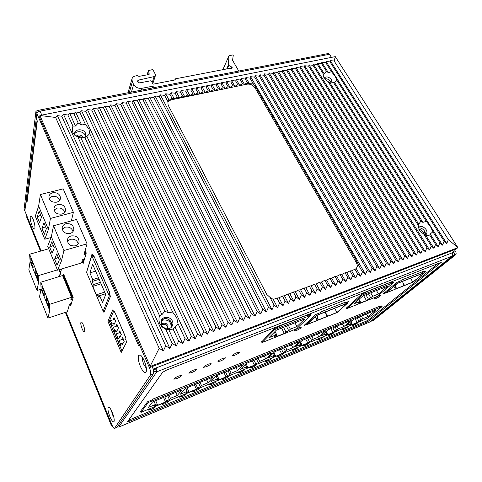 <?xml version="1.0" encoding="UTF-8"?>
<svg xmlns="http://www.w3.org/2000/svg" width="482" height="482" viewBox="0 0 482 482"><rect width="100%" height="100%" fill="white"/><g stroke="black" fill="none" stroke-linecap="round" stroke-linejoin="round"><path stroke-width="0.72" d="M454.412 249.694L455.58 251.526C456.327 252.899 456.315 253.996 455.538 254.815L373.273 320.512L371.676 321.187L371.459 320.807M455.58 251.526L453.773 252.225L452.604 250.393L453.773 252.225L451.965 252.93C452.712 254.309 452.7 255.412 451.929 256.231L452.339 255.984L452.363 253.363L453.773 252.225C454.526 253.604 454.508 254.701 453.737 255.52L455.538 254.815M371.676 321.187L453.737 255.52M452.255 256.05L369.857 321.976L118.843 427.064M152.306 366.543L153.21 369.272M153.577 371.17L156.843 371.779C157.18 371.001 156.981 369.706 156.246 367.893L155.572 368.899L153.33 369.772M451.965 252.93L153.39 369.001M118.699 427.082L156.843 371.779L155.572 368.899M156.843 371.779L451.929 256.231L370.068 321.856L118.897 427.01L117.18 427.082M162.542 372.393L166.019 370.327L441.367 262.25L369.116 320.747L366.507 322.217L129.513 421.22L127.652 421.539L162.542 372.393M316.114 318.259L317.644 317.644M394.276 287.115L395.746 286.531M154.216 406.88L155.367 406.79C155.192 407.386 153.764 408.284 151.095 409.477L148.39 410.122L150.95 408.23M438.403 263.256L368.579 319.807L365.977 321.277L128.604 420.208M357.554 322.494L357.957 322.494C357.686 323.121 356.24 324.037 353.619 325.254L352.179 325.615L355.138 323.5M347.359 326.73L347.787 326.724C347.522 327.344 346.076 328.266 343.455 329.477L341.961 329.857L344.901 327.748M333.556 332.453L334.02 332.447C333.767 333.068 332.327 333.99 329.694 335.201L328.134 335.593L331.044 333.496M322.964 336.852L323.458 336.84C323.211 337.46 321.771 338.382 319.138 339.593L317.518 339.997L320.409 337.912M308.619 342.804L309.161 342.786C308.92 343.407 307.48 344.323 304.841 345.54L303.148 345.956L306.01 343.889M297.605 347.371L298.183 347.353C297.948 347.974 296.514 348.89 293.869 350.101L292.11 350.534L294.954 348.474M282.687 353.565L283.314 353.541C283.091 354.156 281.657 355.071 279.006 356.282L277.162 356.734L279.97 354.692M271.227 358.319L271.896 358.289C271.679 358.909 270.245 359.819 267.594 361.03L265.684 361.494L268.468 359.464M255.701 364.76L256.424 364.729C256.213 365.344 254.785 366.254 252.128 367.459L250.122 367.947L252.875 365.934M243.772 369.712L244.537 369.67C244.338 370.284 242.904 371.194 240.247 372.399L238.168 372.905L240.898 370.905M227.6 376.424L228.432 376.376C228.233 376.99 226.805 377.894 224.142 379.099L221.955 379.623L224.654 377.647M215.171 381.581L216.05 381.527C215.858 382.136 214.43 383.045 211.767 384.244L209.501 384.793L212.17 382.829M198.307 388.582L199.259 388.516C199.072 389.125 197.644 390.028 194.981 391.227L192.595 391.8L195.24 389.854M185.341 393.957L186.353 393.89C186.166 394.493 184.739 395.397 182.076 396.596L179.599 397.186L182.214 395.258M167.748 401.259L168.839 401.181C168.658 401.783 167.236 402.681 164.561 403.874L161.958 404.494L164.543 402.591M378.948 295.815L380.467 295.478C380.178 296.267 378.521 297.358 375.49 298.75L373.96 299.093C374.243 298.31 375.906 297.219 378.948 295.815M299.232 327.748L301.208 327.326C300.985 328.109 299.34 329.194 296.267 330.58L294.273 331.007C294.496 330.224 296.147 329.14 299.232 327.748M236.999 352.673L239.397 352.173C239.217 352.951 237.578 354.023 234.487 355.403L232.065 355.909C232.252 355.132 233.897 354.053 236.999 352.673M222.889 358.325L225.395 357.807C225.215 358.578 223.576 359.656 220.485 361.03L217.96 361.554C218.135 360.777 219.78 359.705 222.889 358.325M208.483 364.091L211.098 363.555C210.923 364.326 209.29 365.398 206.194 366.772L203.555 367.314C203.735 366.543 205.374 365.47 208.483 364.091M193.776 369.983L196.511 369.423C196.337 370.194 194.704 371.267 191.607 372.628L188.854 373.195C189.022 372.423 190.667 371.357 193.776 369.983M178.756 375.996L181.612 375.418C181.449 376.183 179.816 377.249 176.713 378.617L173.839 379.201C174.008 378.43 175.647 377.364 178.756 375.996M140.66 411.706L140.123 411.929L147.576 401.783L152.414 399.801L152.975 399.048L380.051 306.118L378.985 306.998L381.798 306.088M261.648 341.937L274.077 328.736L278.735 326.898L279.747 325.868L307.45 314.969L306.371 316.017L310.812 314.27L310.239 314.818M306.112 324.657L304.009 325.501L315.499 314.583L319.813 312.878L320.91 311.842L345.648 302.075L344.497 303.118L348.625 301.485L347.546 302.455M327.338 316.445L312.951 322.211M346.341 308.07L361.506 294.309L365.579 292.707L366.79 291.634L391.023 282.109L389.763 283.187L393.083 282.139M385.51 292.875L383.341 293.749L396.68 282.488L400.47 280.988L401.735 279.928L423.491 271.33L422.19 272.396L425.823 270.962L424.726 271.86M404.157 285.531L391.083 290.917M380.051 306.118L152.927 399.108M378.985 306.998L378.792 306.666M307.45 314.969L279.65 325.965M306.371 316.017L306.118 315.553M345.648 302.075L320.807 311.938M344.497 303.118L344.25 302.678M327.158 316.614L326.416 315.258M391.023 282.109L366.675 291.737M389.763 283.187L389.51 282.759M423.491 271.33L401.614 280.024M422.19 272.396L421.943 271.993M167.573 328.869L167.32 326.615C165.742 324.199 163.76 323.681 161.392 325.049M367.79 318.247L382.093 306.588L148.221 402.548L140.949 412.381L367.79 318.247M152.499 401.97L181.985 389.848L177.274 395.487L170.417 398.319L169.393 399.572L166.525 400.765L165.519 402L156.427 405.772L157.385 404.549L154.469 405.754L155.427 404.519L148.36 407.447L152.499 401.97M185.118 388.558L213.315 376.966L208.013 382.768L201.452 385.479L200.295 386.769L197.548 387.908L196.409 389.185L187.703 392.8L188.799 391.535L186.01 392.691L187.106 391.414L180.346 394.21L185.118 388.558M216.316 375.737L243.302 364.639L237.469 370.58L231.179 373.182L229.896 374.508L227.263 375.599L226.004 376.906L217.659 380.37L218.882 379.069L216.207 380.178L217.436 378.87L210.959 381.545L216.316 375.737M246.175 363.458L272.029 352.83L265.715 358.897L259.678 361.392L258.286 362.747L255.761 363.796L254.388 365.133L246.38 368.453L247.724 367.121L245.157 368.188L246.501 366.844L240.289 369.411L246.175 363.458M274.782 351.697L299.575 341.503L292.815 347.685L287.025 350.077L281.633 353.83L273.945 357.023L275.391 355.662L272.926 356.68L274.372 355.312L268.42 357.777L274.782 351.697M302.214 340.419L326.013 330.634L318.849 336.912L313.288 339.214L307.799 342.973L300.413 346.04L301.955 344.654L299.587 345.636L301.136 344.244L295.418 346.606L302.214 340.419M328.543 329.592L351.402 320.199L343.877 326.561L338.527 328.772L332.96 332.538L325.856 335.484L327.483 334.08L325.211 335.02L326.844 333.604L321.349 335.882L328.543 329.592M353.836 319.198L375.809 310.167L367.953 316.602L362.801 318.729L357.168 322.494L350.33 325.332L352.041 323.91L349.848 324.814L351.565 323.38L346.281 325.567L353.836 319.198M381.684 305.889L382.093 306.588M140.949 412.381L140.521 411.387M148.221 402.548L147.841 401.675M154.047 401.337L155.427 404.519M155.698 400.656L157.385 404.549M163.518 397.439L165.519 402M164.826 396.903L166.525 400.765M167.694 395.728L169.393 399.572M169.025 395.174L170.417 398.319M175.876 392.36L177.274 395.487M185.703 388.317L187.106 391.414M187.082 387.751L188.799 391.535M194.379 384.757L196.409 389.185M195.825 384.16L197.548 387.908M198.566 383.033L200.295 386.769M200.042 382.425L201.452 385.479M206.603 379.732L208.013 382.768M216.075 375.99L217.436 378.87M217.147 375.394L218.882 379.069M223.949 372.598L226.004 376.906M225.522 371.947L227.263 375.599M228.155 370.869L229.896 374.508M229.751 370.212L231.179 373.182M236.041 367.627L237.469 370.58M245.284 364.362L246.501 366.844M246.007 363.627L247.724 367.121M252.309 360.934L254.388 365.133M253.996 360.241L255.761 363.796M256.52 359.204L258.286 362.747M258.238 358.5L259.678 361.392M264.269 356.023L265.715 358.897M273.27 353.143L274.372 355.312M273.836 352.607L275.391 355.662M279.536 349.745L281.633 353.83M281.331 349.004L283.103 352.463M283.753 348.01L285.531 351.462M285.573 347.263L287.025 350.077M291.363 344.883L292.815 347.685M300.129 342.322L301.136 344.244M300.533 341.949L301.955 344.654M305.69 338.991L307.799 342.973M307.582 338.213L309.366 341.587M309.908 337.255L311.697 340.617M311.824 336.472L313.288 339.214M317.385 334.183L318.849 336.912M325.916 331.893L326.844 333.604M326.175 331.664L327.483 334.08M330.839 328.652L332.96 332.538M332.815 327.838L334.61 331.128M335.056 326.917L336.852 330.2M337.057 326.097L338.527 328.772M342.407 323.898L343.877 326.561M350.703 321.837L351.565 323.38M350.824 321.735L352.041 323.91M355.041 318.704L357.168 322.494M357.09 317.861L358.897 321.066M359.247 316.975L361.054 320.175M361.325 316.12L362.801 318.729M366.471 313.999L367.953 316.602M73.083 297.695L72.571 297.864L63.612 276.21L64.04 275.204M72.571 297.864L72.836 296.96L63.853 275.264M71.065 304.546L70.559 304.708L71.222 302.449L71.728 302.286M70.559 304.708L70.197 303.829M61.419 269.679L60.967 269.812L60.72 269.215M60.967 269.812L61.142 269.089M59.352 276.541L59.792 274.704L60.238 274.565M59.021 276.644L58.816 276.138M377.195 296.484L393.408 282.693L362.072 295.056L346.691 308.697L377.195 296.484M362.765 296.014L387.727 286.139L378.497 294.014L372.731 296.316L366.447 300.575L358.698 303.678L360.548 302.063L357.999 303.082L359.855 301.455L353.915 303.823L362.765 296.014M392.957 281.928L393.408 282.693M346.691 308.697L346.245 307.896M361.621 294.267L362.072 295.056M358.771 299.539L359.855 301.455M358.994 299.34L360.548 302.063M363.633 295.671L366.447 300.575M365.916 294.767L368.326 298.954M368.423 293.773L370.833 297.954M370.736 292.863L372.731 296.316M376.496 290.58L378.497 294.014M424.497 271.487L425.022 272.348L412.978 282.151L404.229 285.651L403.573 284.555M403.368 283.458L404.531 285.404L412.839 282.078L424.244 272.794L397.367 283.446L386.401 292.664L395.12 289.302L385.642 293.098L385.13 292.231M395.421 289.049L393.848 286.404M412.839 282.078L410.519 278.235M404.531 285.404L404.229 285.651M425.022 272.348L397.204 283.374L385.642 293.098M397.204 283.374L396.674 282.488M402.597 281.374L403.627 285.766L403.326 286.019L396.035 288.935L396.337 288.682L395.595 284.934M395.294 285.187L396.035 288.935M396.337 288.682L403.627 285.766M296.665 328.736L310.541 315.385L274.734 329.513L261.991 342.618L296.665 328.736M276.307 330.206L304.805 318.933L296.93 326.555L290.375 329.17L288.76 330.748L285.91 331.887L284.326 333.448L275.517 336.972L277.066 335.424L274.168 336.581L275.716 335.014L268.95 337.719L276.307 330.206M310.095 314.553L310.541 315.385M261.991 342.618L261.527 341.702M274.288 328.652L274.734 329.513M274.3 332.255L275.716 335.014M275.041 331.496L277.066 335.424M281.566 328.128L284.326 333.448M283.549 327.344L285.91 331.887M286.392 326.218L288.76 330.748M288.411 325.422L290.375 329.17M294.96 322.832L296.93 326.555M347.293 302.009L347.823 302.943L337.195 312.499L327.296 316.463L326.302 314.644M325.862 313.113L327.561 316.222L336.96 312.457L347.022 303.407L316.481 315.511L307.028 324.446L316.987 320.596L306.245 324.898L305.709 323.892M317.246 320.349L315.258 316.668M336.96 312.457L334.659 308.305M347.823 302.943L316.21 315.469L306.245 324.898M316.21 315.469L315.692 314.505M325.398 311.974L326.537 316.632L318.024 320.181L318.289 319.934L317.132 315.252M316.819 315.379L318.024 320.181M318.289 319.934L326.537 316.632M104.666 310.733L103.178 311.239L86.567 272.354L91.773 255.629L92.658 255.364M110.167 295.641L109.269 295.936L103.178 311.239M109.269 295.936L91.773 255.629M93.43 284.561L92.122 281.506L92.755 279.62L89.875 272.908L92.64 264.281L105.709 294.49L102.594 302.557L99.641 295.677L98.967 297.496L97.641 294.4L96.984 296.219L92.791 286.416L93.43 284.561L100.449 282.332M99.135 279.295L92.122 281.506M92.791 286.416L101.075 283.778M104.678 292.11L97.641 294.4M105.407 293.797L99.641 295.677M95.605 271.137L89.875 272.908M98.497 277.813L92.755 279.62M121.994 350.956L109.275 321.253L113.511 311.414M121.609 339.635L122.651 337.539L124.254 341.238L122.368 344.636M118.753 332.984L119.771 330.851L121.356 334.532L119.512 337.996M115.915 326.38L116.903 324.217L118.482 327.868L116.674 331.399M113.095 319.819L114.059 317.626L115.626 321.253L113.86 324.85M122.958 339.147L123.169 338.726M119.054 340.557L120.524 343.985L119.717 345.606L118.253 342.19L119.054 340.557L123.109 339.093L124.133 341.473M120.524 343.985L123.386 342.949M119.717 345.606L122.561 344.57M120.096 332.508L120.301 332.086M116.192 333.893L117.656 337.298L116.867 338.948L115.415 335.556L116.192 333.893L120.241 332.453L121.241 334.767M117.656 337.298L120.506 336.279M116.867 338.948L119.699 337.93M117.259 325.904L117.451 325.483M113.354 327.272L114.806 330.658L114.035 332.333L112.589 328.971L113.354 327.272L117.397 325.856L118.367 328.109M114.806 330.658L117.644 329.652M114.035 332.333L116.855 331.333M114.433 319.355L114.626 318.933M110.535 320.705L111.975 324.061L111.222 325.772L109.788 322.428L110.535 320.705L114.571 319.313L115.511 321.5M111.975 324.061L114.806 323.079M111.222 325.772L114.035 324.79M86.079 253.653L85.507 253.827L84.705 251.972M85.507 253.827L85.844 252.676L85.037 250.821M83.513 262.353L82.952 262.521L83.79 259.653L84.362 259.485M83.79 259.653L83.398 259.449M82.952 262.521L82.169 260.696M72.047 220.708L71.631 219.75M40.494 251.134L26.709 217.213L26.878 215.9L41.139 250.953L24.1 209.068L35.957 111.27L37.662 110.432L40.054 111.161L329.471 54.267L331.459 57.382M65.383 312.36L111.559 425.961L112.041 425.214L66.04 312.143L111.902 424.859C112.915 427.239 113.764 428.45 114.451 428.486L150.468 375.002C151.113 373.46 150.703 370.863 149.245 367.224L139.202 344.347L138.533 345.534L36.885 113.601C37.198 112.439 38.259 111.631 40.054 111.161L41.795 115.12M111.559 425.961L112.252 425.672M238.759 71.047L232.553 60.274L233.252 55.46L232.595 54.96L228.986 55.749L228.348 65.203L231.878 67.088L232.179 67.601L231.703 68.733L229.824 68.336L175.376 78.825L175.008 79.952L153.463 84.121L152.806 83.814L151.39 81.084L150.733 80.777L139.937 82.838C138.37 82.844 137.563 82.217 137.509 80.958L138.479 80.108L154.132 76.59L155.463 75.457L155.3 74.252L153.053 69.956L152.402 69.655L148.396 70.571L149.233 74.035L148.98 74.505L138.918 76.379L137.497 75.578L135.653 75.921C133.628 76.349 132.381 77.391 131.929 79.042L132.345 81.904L133.641 84.471C135.514 87.405 138.292 88.682 141.967 88.296L152.553 86.236L153.806 87.688M153.824 87.718L154.481 88.025M232.179 67.601L231.619 68.842L232.179 67.607M148.932 73.457L148.583 74.583M163.374 350.938L57.43 115.62L55.623 117.469L39.904 115.493L335.267 56.623L457.9 247.634L448.344 239.566L446.772 243.543L444.115 241.157L442.536 245.151L439.861 242.759L438.271 246.766L435.571 244.368L433.969 248.393L431.251 245.995L429.643 250.038L426.901 247.628L425.281 251.688L422.521 249.278L420.882 253.357L418.105 250.941L416.46 255.032L413.652 252.61L411.996 256.725L409.176 254.297L407.507 258.424L404.657 255.996L402.976 260.141L400.108 257.707L398.415 261.871L395.523 259.43L393.818 263.612L390.902 261.166L389.191 265.365L386.251 262.919L384.522 267.136L381.557 264.678L379.822 268.914L376.834 266.456L375.08 270.709L372.074 268.251L370.309 272.523L367.272 270.053L365.495 274.342L362.434 271.872L360.644 276.186L357.56 273.704L355.758 278.036L352.649 275.553L350.836 279.903L347.697 277.415L345.871 281.783L342.708 279.295L340.864 283.681L337.677 281.187L335.821 285.591L332.604 283.091L330.736 287.519L327.495 285.013L325.615 289.459L322.344 286.953L320.446 291.417L317.15 288.905L315.24 293.387L311.914 290.869L309.992 295.382L306.636 292.857L304.696 297.382L301.316 294.857L299.364 299.406L295.954 296.876L293.984 301.443L290.544 298.906L288.561 303.503L285.091 300.961L283.091 305.57L279.59 303.027L277.578 307.661L274.047 305.112L272.017 309.769L268.456 307.215L266.413 311.896L262.817 309.336L260.762 314.035L257.135 311.474L255.056 316.198L251.399 313.625L249.308 318.373L245.621 315.8L243.512 320.572L239.789 317.993L237.662 322.789L233.909 320.205L231.764 325.025L227.974 322.44L225.817 327.278L221.991 324.687L219.816 329.549L215.954 326.959L213.761 331.845L209.869 329.248L207.658 334.159L203.723 331.556L201.5 336.496L197.53 333.887L195.282 338.846L191.282 336.237L189.016 341.226L184.974 338.605L182.69 343.624L178.611 341.003L176.31 346.04L172.195 343.413L169.869 348.48L165.718 345.847L163.374 350.938L159.18 348.305L149.432 367.658L456.207 249.001L457.9 247.634L150.221 366.447L39.904 115.493L39.645 117.506L149.432 367.658M57.43 115.62L61.768 116.228L63.534 114.391L67.866 114.993L69.589 113.168L73.915 113.764L75.596 111.957L79.916 112.547L81.56 110.758L85.868 111.342L87.477 109.565L91.779 110.143L93.345 108.378L97.641 108.956L99.172 107.203L103.461 107.781L104.949 106.04L109.233 106.612L110.685 104.883L114.963 105.45L116.379 103.732L120.651 104.299L122.024 102.594L126.29 103.154L127.634 101.467L131.893 102.021L133.201 100.34L137.448 100.895L138.72 99.226L142.967 99.774L144.202 98.123L148.438 98.665L149.649 97.027L153.872 97.563L155.047 95.936L159.271 96.472L160.41 94.858L164.621 95.388L165.73 93.779L169.941 94.309L171.014 92.719L175.213 93.243L176.261 91.658L180.455 92.176L181.467 90.61L185.654 91.128L186.636 89.568L190.818 90.08L191.77 88.531L195.939 89.043L196.861 87.501L201.03 88.013L201.922 86.483L206.079 86.989L206.947 85.471L211.092 85.971L211.929 84.464L216.075 84.965L216.882 83.464L221.021 83.958L221.798 82.476L225.931 82.964L226.679 81.488L230.806 81.976L231.529 80.512L235.644 80.994L236.343 79.542L240.452 80.024L241.121 78.578L245.224 79.054L245.868 77.62L249.965 78.096L250.586 76.668L254.671 77.144L255.267 75.728L259.346 76.192L259.918 74.788L263.991 75.252L264.534 73.854L268.601 74.318L269.125 72.933L273.18 73.391L273.68 72.011L277.728 72.469L278.204 71.101L282.247 71.553L282.699 70.197L286.736 70.643L287.164 69.294L291.194 69.739L291.598 68.402L295.617 68.848L296.002 67.51L300.015 67.956L300.376 66.63L304.383 67.07L304.72 65.751L308.727 66.191L309.04 64.883L313.035 65.317L313.33 64.016L317.319 64.449L317.59 63.16L321.572 63.588L321.825 62.305L325.796 62.732L326.031 61.455L329.995 61.883L330.206 60.611L334.165 61.033L448.344 239.566M334.165 61.033L335.267 56.623M55.623 117.469L159.18 348.305M61.768 116.228L165.718 345.847M63.534 114.391L169.869 348.48M67.866 114.993L72.945 126.115C72.089 128.501 72.113 130.743 73.023 132.833L73.499 133.725L77.903 136.972L159.536 315.704L161.916 314.632L164.898 311.239L168.417 312.746L172.622 312.029L176.731 317.68L178.051 323.717L184.974 338.605M172.195 343.413L165.7 329.194L161.934 326.784L159.922 323.844C158.789 321.241 158.656 318.53 159.536 315.704M69.589 113.168L75.475 126.019L72.945 126.115M73.915 113.764L78.198 123.061L75.475 126.019M75.596 111.957L81.639 125.031L78.198 123.061M79.916 112.547L85.344 124.229L81.639 125.031M85.344 124.229L88.977 129.194L89.724 133.653L172.622 312.029M81.56 110.758L189.016 341.226M77.903 136.972L80.988 138.051L84.826 137.448L86.844 136.496L89.724 133.653M75.053 135.478L74.674 133.213C75.065 128.706 83.693 128.652 85.471 133.116L85.802 135.388L84.615 137.509M85.416 136.508L85.037 135.044C83.488 131.182 76.27 130.453 74.65 134.02M425.136 235.047L424.509 231.005C422.744 228.589 420.678 227.6 418.298 228.04C421.684 226.805 426.66 231.896 425.136 235.047M331.086 83.139L330.477 81.53C328.796 79.325 326.76 78.421 324.356 78.825M171.622 327.013L171.514 322.41C168.489 318.144 165.055 317.536 161.217 320.596L163.573 318.951C168.23 317.036 173.809 322.615 171.622 327.013M418.243 227.805L418.623 227.323C421.099 225.733 423.588 226.48 426.094 229.577C427.245 231.589 427.245 233.252 426.1 234.559L425.281 235.114M431.251 245.995L423.895 234.27L419.358 230.504L418.105 225.04L420.925 221.142L422.871 222.377L426.299 221.352L430.468 226.612L432.908 231.788L439.861 242.759M317.319 64.449L323.326 74.023L323.247 75.439L324.247 78.668L330.128 83.115L334.52 82.416L422.871 222.377M334.52 82.416L337.002 80.416L426.299 221.352M333.689 82.802L420.925 221.142M330.128 83.115L418.75 224.172M328.158 81.723L418.105 225.04M313.33 64.016L429.643 250.038M317.59 63.16L324.296 73.83L323.326 74.023M321.572 63.588L326.332 71.137L324.296 73.83M321.825 62.305L328.387 72.704L326.332 71.137M325.796 62.732L331.477 71.691L328.387 72.704M331.477 71.691L335.273 76.481L337.002 80.416M326.031 61.455L442.536 245.151M323.958 78.15C326.26 76.126 328.814 76.656 331.622 79.741L331.941 82.952M329.995 61.883L444.115 241.157M330.206 60.611L446.772 243.543M432.908 231.788L430.209 233.993L438.271 246.766M423.895 234.27L425.733 235.282L429.727 235.102L435.571 244.368M429.727 235.102L430.209 233.993M425.733 235.282L433.969 248.393M313.035 65.317L426.901 247.628M309.04 64.883L425.281 251.688M308.727 66.191L422.521 249.278M304.72 65.751L420.882 253.357M304.383 67.07L418.105 250.941M300.376 66.63L416.46 255.032M300.015 67.956L413.652 252.61M296.002 67.51L411.996 256.725M295.617 68.848L409.176 254.297M291.598 68.402L407.507 258.424M291.194 69.739L404.657 255.996M287.164 69.294L402.976 260.141M286.736 70.643L400.108 257.707M282.699 70.197L398.415 261.871M282.247 71.553L395.523 259.43M278.204 71.101L393.818 263.612M277.728 72.469L390.902 261.166M273.68 72.011L389.191 265.365M273.18 73.391L386.251 262.919M269.125 72.933L384.522 267.136M268.601 74.318L381.557 264.678M264.534 73.854L379.822 268.914M263.991 75.252L376.834 266.456M259.918 74.788L375.08 270.709M259.346 76.192L372.074 268.251M255.267 75.728L370.309 272.523M254.671 77.144L367.272 270.053M250.586 76.668L365.495 274.342M249.965 78.096L253.315 83.862L255.611 86.838L356.987 261.395L358.313 264.769L362.434 271.872M277.578 307.661L273.282 299.442L276.975 298.045L279.012 297.822L282.47 296.002L284.47 295.785L287.917 293.978L289.887 293.773L293.321 291.965L295.261 291.773L298.683 289.977L300.593 289.79L303.997 288.001L305.877 287.826L309.275 286.043L311.125 285.874L314.505 284.097L316.325 283.94L319.699 282.169L321.488 282.018L324.844 280.253L326.609 280.114L329.953 278.355L331.688 278.222L335.02 276.475L336.725 276.349L340.045 274.607L341.726 274.493L345.034 272.752L346.685 272.643L349.986 270.914L351.607 270.812L356.264 268.601L360.644 276.186M356.264 268.601L358.313 264.769M354.897 269.089L357.56 273.704M351.607 270.812L355.758 278.036M349.986 270.914L352.649 275.553M346.685 272.643L350.836 279.903M345.034 272.752L347.697 277.415M341.726 274.493L345.871 281.783M340.045 274.607L342.708 279.295M336.725 276.349L340.864 283.681M335.02 276.475L337.677 281.187M331.688 278.222L335.821 285.591M329.953 278.355L332.604 283.091M326.609 280.114L330.736 287.519M324.844 280.253L327.495 285.013M321.488 282.018L325.615 289.459M319.699 282.169L322.344 286.953M316.325 283.94L320.446 291.417M314.505 284.097L317.15 288.905M311.125 285.874L315.24 293.387M309.275 286.043L311.914 290.869M305.877 287.826L309.992 295.382M303.997 288.001L306.636 292.857M300.593 289.79L304.696 297.382M298.683 289.977L301.316 294.857M295.261 291.773L299.364 299.406M293.321 291.965L295.954 296.876M289.887 293.773L293.984 301.443M287.917 293.978L290.544 298.906M284.47 295.785L288.561 303.503M282.47 296.002L285.091 300.961M279.012 297.822L283.091 305.57M276.975 298.045L279.59 303.027M273.282 299.442L270.004 297.364L274.047 305.112M164.621 95.388L167.82 101.515L168.134 105.088L266.745 294.43L270.004 297.364M160.41 94.858L272.017 309.769M165.73 93.779L169.116 100.256L167.82 101.515M169.941 94.309L172.008 98.244L169.116 100.256M245.868 77.62L249.387 83.705L247.356 82.747L244.434 84.338L242.579 83.729L239.65 85.326L237.771 84.718L234.83 86.32L232.927 85.718L229.974 87.32L228.046 86.718L225.088 88.333L223.13 87.73L220.166 89.345L218.183 88.748L215.207 90.369L213.201 89.773L210.212 91.399L208.182 90.803L205.181 92.436L203.121 91.845L200.114 93.484L198.03 92.893L195.017 94.538L192.902 93.948L189.878 95.599L187.733 95.008L184.696 96.665L182.527 96.081L179.485 97.744L177.286 97.159L174.231 98.822L172.008 98.244M356.041 268.805C357.475 266.956 357.511 264.757 356.162 262.214L255.062 87.911C253.056 85.055 250.375 83.808 247.025 84.175L170.857 99.913L167.724 101.943M240.452 80.024L242.579 83.729M236.343 79.542L239.65 85.326M241.121 78.578L244.434 84.338M245.224 79.054L247.356 82.747M249.387 83.705L253.315 83.862M235.644 80.994L237.771 84.718M231.529 80.512L234.83 86.32M230.806 81.976L232.927 85.718M226.679 81.488L229.974 87.32M225.931 82.964L228.046 86.718M221.798 82.476L225.088 88.333M221.021 83.958L223.13 87.73M216.882 83.464L220.166 89.345M216.075 84.965L218.183 88.748M211.929 84.464L215.207 90.369M211.092 85.971L213.201 89.773M206.947 85.471L210.212 91.399M206.079 86.989L208.182 90.803M201.922 86.483L205.181 92.436M201.03 88.013L203.121 91.845M196.861 87.501L200.114 93.484M195.939 89.043L198.03 92.893M191.77 88.531L195.017 94.538M190.818 90.08L192.902 93.948M186.636 89.568L189.878 95.599M185.654 91.128L187.733 95.008M181.467 90.61L184.696 96.665M180.455 92.176L182.527 96.081M176.261 91.658L179.485 97.744M175.213 93.243L177.286 97.159M171.014 92.719L174.231 98.822M159.271 96.472L268.456 307.215M155.047 95.936L266.413 311.896M153.872 97.563L262.817 309.336M149.649 97.027L260.762 314.035M148.438 98.665L257.135 311.474M144.202 98.123L255.056 316.198M142.967 99.774L251.399 313.625M138.72 99.226L249.308 318.373M137.448 100.895L245.621 315.8M133.201 100.34L243.512 320.572M131.893 102.021L239.789 317.993M127.634 101.467L237.662 322.789M126.29 103.154L233.909 320.205M122.024 102.594L231.764 325.025M120.651 104.299L227.974 322.44M116.379 103.732L225.817 327.278M114.963 105.45L221.991 324.687M110.685 104.883L219.816 329.549M109.233 106.612L215.954 326.959M104.949 106.04L213.761 331.845M103.461 107.781L209.869 329.248M99.172 107.203L207.658 334.159M97.641 108.956L203.723 331.556M93.345 108.378L201.5 336.496M91.779 110.143L197.53 333.887M87.477 109.565L195.282 338.846M85.868 111.342L191.282 336.237M172.363 321.06C173.116 322.783 173.092 324.44 172.297 326.031C170.947 328.248 168.881 329.152 166.103 328.742L162.753 326.971L161.374 325.019L161.374 320.241C163.241 315.939 170.489 316.505 172.363 321.06M86.911 136.43L168.417 312.746M84.826 137.448L164.898 311.239M80.988 138.051L161.916 314.632M178.051 323.717L174.954 326.886L182.69 343.624M165.7 329.194L168.76 329.567L173.134 329.104L174.954 326.886M173.134 329.104L178.611 341.003M168.76 329.567L176.31 346.04M424.009 234.354C423.31 231.541 421.527 229.8 418.653 229.131M171.14 327.489C171.315 321.958 168.567 319.488 162.898 320.09L161.006 321.241M26.878 201.675L26.992 202.711L26.136 200.614L24.859 210.935L36.915 113.433L35.957 111.27M36.885 113.601L36.264 118.602L37.301 120.97L26.992 202.711M85.151 250.435L86.266 253.02L83.145 263.594L82.067 261.063M71.728 219.34L72.288 220.642M58.846 276.698L58.635 276.192M61.467 268.992L59.792 276.409M80.91 322.476L81.271 322.109C82.543 321.735 85.41 329.742 84.609 331.447L84.254 331.797C82.976 332.158 80.133 324.241 80.91 322.476M63.058 276.728L63.666 274.306L73.198 297.322L70.74 305.642L70.017 303.889M114.433 311.282L126.073 338.135L125.531 339.189L126.694 341.883L121.223 352.456L107.914 321.325L112.818 309.812L113.945 312.414L114.433 311.282L125.989 338.298M86.664 272.029L92.05 253.954L93.128 256.442L93.538 255.135L109.739 292.707M93.538 255.135L109.812 292.52L109.336 293.725L110.462 296.322L103.955 312.493L103.389 311.167M138.629 355.252L140.503 355.113C141.726 356.053 142.949 357.897 144.178 360.644C146.245 365.754 146.896 369.531 146.136 371.99L146.022 372.2C144.642 373.436 142.799 371.592 140.479 366.669C138.382 361.422 137.768 357.62 138.629 355.252M108.173 407.441L109.095 407.308C110.077 408.007 111.149 409.736 112.312 412.49C113.957 416.797 114.535 419.816 114.035 421.551L113.981 421.654C113.035 422.389 111.655 420.678 109.842 416.508C108.173 412.134 107.619 409.11 108.173 407.441M30.215 216.653L31.216 215.924L33.053 219.033C34.469 222.774 35.096 225.829 34.933 228.197L34.68 228.908C34.065 229.414 33.204 228.354 32.083 225.727C30.697 222.063 30.077 219.039 30.215 216.653M114.541 428.45L116.999 427.353L153.318 373.887C153.957 372.466 153.619 370.019 152.3 366.549M142.491 357.433C142.184 359.198 142.648 361.59 143.883 364.609L146.377 368.338M111.354 410.399L112.583 414.894L113.86 417.388M33.264 219.569L34.662 224.498M26.136 200.614L27.034 200.392M328.049 53.562L329.471 54.267M93.128 256.442L93.863 256.219M113.945 312.414L114.668 312.167M107.914 321.325L109.48 320.783M81.964 138.009C80.699 136.695 79.181 136.292 77.415 136.804M78.325 137.171L81.181 138.045M59.943 275.794L58.22 276.319L58.075 276.933M57.406 269.896L38.174 275.686L38.518 282.482L37.024 290.483L41.006 289.248M59.84 269.48L59.262 271.932L61.003 271.402M37.024 290.483L28.836 269.787L30.125 261.413L29.607 254.249L38.174 275.686M29.607 254.249L48.718 248.784M30.125 261.413L38.518 282.482M35.258 273.059L37.379 278.379L37.174 274.475L35.029 269.101L35.258 273.059L36.463 272.698M31.059 262.515L33.156 267.775L32.897 263.762L30.776 258.454L31.059 262.515L32.258 262.166M71.39 303.437L69.595 304.022L67.366 311.709L47.959 318.108L49.73 310.625L49.622 304.335L71.553 297.286L70.788 299.906L72.607 299.316M47.959 318.108L39.518 296.785L41.072 288.899L40.783 282.217L49.622 304.335M40.783 282.217L62.576 275.559L71.553 297.286M41.072 288.899L49.73 310.625M46.423 301.057L48.61 306.54L48.537 302.925L46.32 297.382L46.423 301.057L47.634 300.672M42.091 290.188L44.248 295.605L44.121 291.875L41.934 286.398L42.091 290.188L43.296 289.809M64.19 277.602L63.504 277.813M68.619 288.314L67.932 288.531M73.391 212.327L50.441 218.448L48.381 229.516L44.796 239.259L35.3 216.189L38.632 206.085L40.41 194.541L63.19 188.854L73.391 212.327L71.36 220.895M44.796 239.259L51.032 237.524M48.381 229.516L38.632 206.085M37.186 216.918L39.56 222.666L41.512 216.972L39.102 211.17L37.186 216.918L40.765 215.177M41.946 228.45L44.35 234.276L46.374 228.691L43.934 222.811L41.946 228.45L45.549 226.697M50.441 218.448L40.41 194.541M56.743 202.169C51.966 202.609 49.357 200.783 48.917 196.698C49.242 194.716 50.514 193.403 52.725 192.764C57.557 192.36 60.148 194.222 60.503 198.343C60.148 200.253 58.894 201.53 56.743 202.169M61.835 214.074C56.978 214.532 54.358 212.67 53.954 208.477C54.303 206.501 55.569 205.187 57.756 204.537C62.66 204.115 65.269 206.019 65.576 210.254C65.203 212.152 63.955 213.43 61.835 214.074M59.666 200.319C58.364 197.186 55.828 195.885 52.062 196.421L49.068 198.355M64.745 212.201C63.485 208.923 60.925 207.567 57.051 208.128L54.062 210.086M87.073 243.82L63.907 250.532L61.449 260.943L57.521 270.179L47.694 246.302L51.357 236.674L53.508 225.751L76.505 219.497L87.073 243.82L83.982 254.448L86.025 253.845M57.521 270.179L81.518 262.955L82.452 259.732L84.464 259.129M61.449 260.943L51.357 236.674M49.688 247.224L52.146 253.177L54.291 247.766L51.797 241.759L49.688 247.224L53.327 245.452M54.617 259.165L57.105 265.196L59.328 259.9L56.798 253.809L54.617 259.165L58.28 257.376M63.907 250.532L53.508 225.751M70.119 233.469C65.142 233.963 62.491 232.023 62.166 227.649C62.558 225.69 63.817 224.377 65.95 223.714C70.987 223.256 73.619 225.239 73.842 229.661C73.427 231.541 72.186 232.812 70.119 233.469M75.391 245.808C70.33 246.326 67.667 244.338 67.396 239.837C67.811 237.891 69.065 236.59 71.167 235.921C76.289 235.439 78.934 237.475 79.102 242.024C78.662 243.886 77.421 245.145 75.391 245.808M72.999 231.571C71.842 228.052 69.227 226.588 65.166 227.185L62.208 229.173M78.247 243.91C77.156 240.223 74.517 238.692 70.336 239.313L67.396 241.307M129.513 421.22L129.019 420.039M365.977 321.277L366.507 322.217M369.116 320.747L368.579 319.807M440.656 262.377L440.94 262.829M161.301 324.844C162.5 323.139 164.145 322.735 166.224 323.621L168.013 325.507L167.802 328.857M222.883 69.673L228.968 55.822M228.348 65.203L226.679 68.944M227.239 68.836L228.667 65.63M231.878 67.088L231.089 68.83M174.894 79.976L175.141 79.295M175.243 79.488L175.08 79.934M137.876 82.139L138.479 80.108M154.132 76.59L152.185 82.621M147.112 74.855L148.396 70.703M149.233 74.035L149.095 74.469M129.303 92.484L132.345 81.904M133.641 84.471L131.429 92.068M141.407 90.116L141.967 88.296M152.553 86.236L151.963 88.049M152.77 87.887L153.21 86.543M247.676 82.856L247.025 84.175M170.857 99.913L171.339 98.605M255.062 87.911L255.611 86.838M356.987 261.395L356.162 262.214M116.999 427.353L114.656 428.335M150.468 375.002L153.318 373.887M76.337 136.316C77.506 134.87 79.126 134.599 81.199 135.496L82.717 137.033L82.964 137.888M222.865 69.679L228.986 55.749M174.761 80L175.111 79.042M152.77 83.748L155.421 75.584M147.07 74.861L148.396 70.571M131.929 79.042L128.025 92.737M85.001 137.412L86.844 136.496M74.62 135.099L73.505 133.719M85.718 135.773L85.802 135.388M418.057 225.841L418.129 224.925M333.857 82.796L334.351 82.621M323.338 76.276L323.253 75.439M426.233 235.33L428.528 235.288M171.869 326.706L172.297 326.031M166.103 328.742L167.146 329.531M162.753 326.971L161.952 326.766M26.853 201.85L37.072 120.446M328.332 53.508L37.662 110.432M60.401 198.837L60.503 198.343M65.468 210.767L65.576 210.254M73.704 230.221L73.842 229.661M78.94 242.615L79.102 242.024"/></g></svg>
